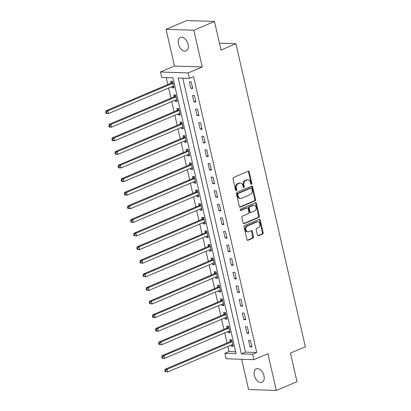 <?xml version="1.0" encoding="UTF-8"?>
<svg xmlns="http://www.w3.org/2000/svg" width="411" height="411" viewBox="0 0 411 411"><rect width="100%" height="100%" fill="white"/><g stroke="black" fill="none" stroke-linecap="round" stroke-linejoin="round"><path stroke-width="0.62" d="M251.445 184.298A0.786 0.591 91.9 0 0 251.84 183.306L249.241 171.957A1.125 0.848 91.9 0 0 248.47 171.181A1.125 0.848 91.9 0 0 248.187 171.233L233.582 177.429A1.125 0.848 91.9 0 0 233.011 178.842L235.611 190.19A0.786 0.591 91.9 0 0 236.751 189.712L236.412 188.243A3.591 2.713 91.9 0 1 238.226 183.722L239.443 183.203A3.591 2.713 91.9 0 1 240.348 183.034A3.591 2.713 91.9 0 1 242.824 185.52L243.158 186.99A0.786 0.591 91.9 0 0 244.298 186.507L243.959 185.042A3.591 2.713 91.9 0 1 245.773 180.521L246.99 180.003A3.591 2.713 91.9 0 1 247.895 179.833A3.591 2.713 91.9 0 1 250.371 182.32L250.705 183.789A0.786 0.591 91.9 0 0 251.445 184.298M250.88 184.143A0.786 0.591 91.9 0 0 251.09 183.28L248.496 171.932A1.125 0.848 91.9 0 0 248.085 171.279M235.786 190.545A0.786 0.591 91.9 0 0 236.001 189.687L235.662 188.217L236.412 188.243M243.333 187.344A0.786 0.591 91.9 0 0 243.548 186.486L243.209 185.017L243.959 185.042M263.944 375.731A7.321 4.531 -113 0 0 256.289 368.831A7.321 4.531 -113 0 0 254.347 375.407A7.321 4.531 -113 0 0 262.007 382.307A7.321 4.531 -113 0 0 263.944 375.731M188.053 44.357A7.321 4.531 -113 0 0 180.393 37.463A7.321 4.531 -113 0 0 178.456 44.039A7.321 4.531 -113 0 0 186.111 50.938A7.321 4.531 -113 0 0 188.053 44.357M257.43 235.113A1.125 0.848 91.9 0 0 258.206 235.888A1.125 0.848 91.9 0 0 258.488 235.837L262.583 234.095A1.125 0.848 91.9 0 0 263.153 232.683L260.266 220.08A1.125 0.848 91.9 0 0 259.49 219.304A1.125 0.848 91.9 0 0 259.207 219.356L244.602 225.552A1.125 0.848 91.9 0 0 244.036 226.964L246.924 239.572A1.125 0.848 91.9 0 0 247.694 240.348A1.125 0.848 91.9 0 0 247.977 240.291L252.929 238.195A1.125 0.848 91.9 0 0 253.495 236.782L252.262 231.388A1.125 0.848 91.9 0 0 251.486 230.607A1.125 0.848 91.9 0 0 251.203 230.663L248.747 231.706A3 2.266 91.9 0 1 247.992 231.85A3 2.266 91.9 0 1 245.845 229.276A3 2.266 91.9 0 1 247.437 225.988L257.055 221.909A3 2.266 91.9 0 1 257.81 221.765A3 2.266 91.9 0 1 259.958 224.339A3 2.266 91.9 0 1 258.365 227.627L256.762 228.305A1.125 0.848 91.9 0 0 256.197 229.718L257.43 235.113M252.611 354.241L253.854 359.682L226.112 358.762L224.863 353.321L236.114 353.696L172.928 77.823L161.682 77.448L160.434 72.007L188.181 72.932L189.425 78.373L178.179 77.998L241.36 353.866L252.611 354.241L256.741 352.489L193.56 76.621L189.425 78.373M214.491 21.475L193.822 30.239L166.08 29.32L186.748 20.55L214.491 21.475L221.036 50.039L235.914 43.725L305.327 346.802L290.449 353.116L296.989 381.68L276.32 390.45L267.91 353.722L253.854 359.682M166.08 29.32L174.49 66.048L202.233 66.967L193.822 30.239M202.233 66.967L188.181 72.932M254.974 200.876A1.125 0.848 91.9 0 0 255.544 199.463L252.657 186.861A1.125 0.848 91.9 0 0 251.881 186.08A1.125 0.848 91.9 0 0 251.599 186.137L236.993 192.333A1.125 0.848 91.9 0 0 236.428 193.745L239.315 206.348A1.125 0.848 91.9 0 0 240.086 207.129A1.125 0.848 91.9 0 0 240.368 207.072L254.974 200.876L254.224 200.851A1.125 0.848 91.9 0 0 254.794 199.438L251.907 186.835A1.125 0.848 91.9 0 0 251.496 186.178M256.459 203.471L259.346 216.073A1.125 0.848 91.9 0 1 258.781 217.486L244.175 223.682A1.125 0.848 91.9 0 1 243.893 223.738A1.125 0.848 91.9 0 1 243.117 222.957L241.884 217.563A1.125 0.848 91.9 0 1 242.449 216.15L248.372 213.638A1.125 0.848 91.9 0 0 248.938 212.225L248.121 208.649A1.125 0.848 91.9 0 0 247.345 207.868A1.125 0.848 91.9 0 0 247.062 207.925L240.897 210.54A0.786 0.591 91.9 0 1 240.553 209.045L255.406 202.746A1.125 0.848 91.9 0 1 255.688 202.69A1.125 0.848 91.9 0 1 256.459 203.471L255.709 203.445L258.596 216.047L259.346 216.073M241.647 359.276L248.578 389.525L276.32 390.45M182.751 78.152L245.495 352.114L256.741 352.489M189.368 81.876L190.863 88.406L192.738 88.473L191.243 81.943L189.368 81.876M192.487 95.48L193.982 102.01L195.857 102.072L194.362 95.542L192.487 95.48M195.6 109.085L197.095 115.614L198.97 115.676L197.475 109.146L195.6 109.085M198.719 122.689L200.214 129.218L202.089 129.28L200.594 122.75L198.719 122.689M201.832 136.293L203.327 142.823L205.202 142.884L203.707 136.354L201.832 136.293M204.95 149.892L206.445 156.421L208.32 156.488L206.82 149.958L204.95 149.892M208.064 163.496L209.559 170.026L211.434 170.087L209.939 163.557L208.064 163.496M211.177 177.1L212.672 183.63L214.547 183.691L213.052 177.162L211.177 177.1M214.295 190.704L215.79 197.234L217.666 197.295L216.171 190.766L214.295 190.704M217.409 204.308L218.904 210.838L220.779 210.9L219.284 204.37L217.409 204.308M220.527 217.907L222.022 224.437L223.897 224.504L222.402 217.974L220.527 217.907M223.641 231.511L225.136 238.041L227.011 238.103L225.516 231.573L223.641 231.511M226.759 245.115L228.254 251.645L230.129 251.707L228.629 245.177L226.759 245.115M229.872 258.719L231.367 265.249L233.243 265.311L231.747 258.781L229.872 258.719M232.986 272.323L234.481 278.853L236.356 278.915L234.861 272.385L232.986 272.323M236.104 285.928L237.599 292.452L239.474 292.519L237.979 285.989L236.104 285.928M239.217 299.527L240.712 306.056L242.588 306.118L241.093 299.588L239.217 299.527M242.336 313.131L243.831 319.66L245.706 319.722L244.211 313.192L242.336 313.131M245.449 326.735L246.944 333.264L248.819 333.326L247.324 326.796L245.449 326.735M248.568 340.339L250.063 346.869L251.938 346.93L250.438 340.4L248.568 340.339M166.25 77.602L167.837 84.527M168.638 88.031L170.955 98.131M171.757 101.63L174.069 111.73M174.87 115.234L177.182 125.334M177.989 128.838L180.301 138.939M181.102 142.442L183.414 152.543M184.215 156.046L186.532 166.147M187.334 169.645L189.646 179.746M190.447 183.249L192.764 193.35M193.566 196.854L195.877 206.954M196.679 210.458L198.991 220.558M199.797 224.062L202.109 234.162M202.911 237.661L205.223 247.761M206.024 251.265L208.341 261.365M209.142 264.869L211.454 274.969M212.256 278.473L214.573 288.573M215.374 292.077L217.686 302.177M218.488 305.676L220.799 315.782M221.606 319.28L223.918 329.381M224.719 332.884L227.031 342.985M227.833 346.488L228.999 351.564L235.678 351.79M171.86 86.664L172.117 87.784L173.992 87.846L172.497 81.316L170.622 81.255L171.027 83.027M174.978 100.263L175.235 101.389L177.11 101.45L175.615 94.92L173.74 94.859L174.146 96.631M178.091 113.868L178.348 114.993L180.224 115.054L178.728 108.525L176.853 108.463L177.259 110.23M181.21 127.472L181.467 128.592L183.342 128.658L181.847 122.129L179.972 122.067L180.378 123.834M184.323 141.076L184.58 142.196L186.455 142.257L184.96 135.728L183.085 135.666L183.491 137.438M187.442 154.68L187.699 155.8L189.569 155.861L188.074 149.332L186.204 149.27L186.604 151.043M190.555 168.279L190.812 169.404L192.687 169.466L191.192 162.936L189.317 162.874L189.723 164.647M193.668 181.883L193.925 183.008L195.8 183.07L194.305 176.54L192.43 176.478L192.836 178.246M196.787 195.487L197.044 196.607L198.919 196.674L197.424 190.144L195.549 190.082L195.955 191.85M199.9 209.091L200.157 210.211L202.032 210.273L200.537 203.743L198.662 203.681L199.068 205.454M203.019 222.695L203.275 223.815L205.151 223.877L203.656 217.347L201.78 217.285L202.186 219.058M206.132 236.294L206.389 237.419L208.264 237.481L206.769 230.951L204.894 230.89L205.3 232.662M209.25 249.898L209.507 251.023L211.377 251.085L209.882 244.555L208.007 244.494L208.413 246.261M212.364 263.502L212.621 264.627L214.496 264.689L213.001 258.159L211.126 258.098L211.531 259.865M215.477 277.106L215.734 278.226L217.609 278.288L216.114 271.763L214.239 271.697L214.645 273.469M218.595 290.711L218.852 291.831L220.728 291.892L219.233 285.362L217.357 285.301L217.763 287.073M221.709 304.31L221.966 305.435L223.841 305.496L222.346 298.967L220.471 298.905L220.877 300.677M224.827 317.914L225.084 319.039L226.959 319.1L225.464 312.571L223.589 312.509L223.995 314.276M227.941 331.518L228.197 332.643L230.073 332.705L228.578 326.175L226.702 326.113L227.108 327.88M231.059 345.122L231.316 346.242L233.186 346.303L231.691 339.779L229.816 339.712L230.222 341.484M235.914 43.725L219.464 43.181M228.999 351.564L224.863 353.321M174.49 66.048L160.434 72.007M245.495 352.114L241.36 353.866M172.117 87.784L173.817 87.065M175.235 101.389L176.93 100.669M178.348 114.993L180.044 114.273M181.467 128.592L183.162 127.872M184.58 142.196L186.275 141.476M187.699 155.8L189.394 155.081M190.812 169.404L192.507 168.685M193.925 183.008L195.626 182.289M197.044 196.607L198.739 195.888M200.157 210.211L201.852 209.492M203.275 223.815L204.971 223.096M206.389 237.419L208.084 236.7M209.507 251.023L211.203 250.304M212.621 264.627L214.316 263.903M215.734 278.226L217.429 277.507M218.852 291.831L220.548 291.111M221.966 305.435L223.661 304.715M225.084 319.039L226.78 318.32M228.197 332.643L229.893 331.924M231.316 346.242L233.011 345.523M190.863 88.406L192.564 87.687M193.982 102.01L195.677 101.291M197.095 115.614L198.79 114.895M200.214 129.218L201.909 128.499M203.327 142.823L205.022 142.103M206.445 156.421L208.141 155.702M209.559 170.026L211.254 169.306M212.672 183.63L214.372 182.91M215.79 197.234L217.486 196.515M218.904 210.838L220.599 210.119M222.022 224.437L223.718 223.718M225.136 238.041L226.831 237.322M228.254 251.645L229.949 250.926M231.367 265.249L233.063 264.53M234.481 278.853L236.181 278.134M237.599 292.452L239.294 291.733M240.712 306.056L242.408 305.337M243.831 319.66L245.526 318.941M246.944 333.264L248.64 332.545M250.063 346.869L251.758 346.149M247.895 179.833L247.145 179.807A3.591 2.713 91.9 0 0 246.24 179.977L246.99 180.003M243.209 185.017A3.591 2.713 91.9 0 1 245.023 180.496L246.24 179.977M240.348 183.034L239.598 183.008A3.591 2.713 91.9 0 0 238.693 183.183L239.443 183.203M235.662 188.217A3.591 2.713 91.9 0 1 237.476 183.696L238.693 183.183M239.726 207.005L254.224 200.851M251.789 188.515A0.786 0.591 91.9 0 0 251.049 188.012L238.231 193.447A0.786 0.591 91.9 0 0 237.83 194.439L238.185 195.985A3.591 2.713 91.9 0 0 240.666 198.477A3.591 2.713 91.9 0 0 241.565 198.302L250.33 194.583A3.591 2.713 91.9 0 0 252.143 190.067L251.789 188.515M251.249 187.971L250.499 187.945A0.786 0.591 91.9 0 0 250.299 187.986L251.049 188.012M240.666 198.477L239.916 198.451A3.591 2.713 91.9 0 1 237.435 195.96L237.08 194.413A0.786 0.591 91.9 0 1 237.481 193.422L250.299 187.986M243.528 223.615L258.031 217.46A1.125 0.848 91.9 0 0 258.596 216.047M247.345 207.868L246.595 207.848A1.125 0.848 91.9 0 0 246.312 207.899L240.363 210.422M254.522 211.033A3 2.266 91.9 0 0 256.115 207.745A3 2.266 91.9 0 0 253.967 205.171A3 2.266 91.9 0 0 253.212 205.315L249.821 206.754A1.125 0.848 91.9 0 0 249.256 208.166L250.078 211.747A1.125 0.848 91.9 0 0 250.849 212.523A1.125 0.848 91.9 0 0 251.131 212.466L254.522 211.033M253.967 205.171L253.217 205.151A3 2.266 91.9 0 0 252.462 205.295L253.212 205.315M250.849 212.523L250.099 212.497A1.125 0.848 91.9 0 1 249.328 211.722L248.506 208.141A1.125 0.848 91.9 0 1 249.071 206.728L252.462 205.295M255.709 203.445A1.125 0.848 91.9 0 0 255.298 202.793M257.81 221.765L257.06 221.74A3 2.266 91.9 0 0 256.305 221.883L257.055 221.909M247.992 231.85L247.242 231.825A3 2.266 91.9 0 1 245.095 229.251A3 2.266 91.9 0 1 246.687 225.963L256.305 221.883M247.335 240.224L252.179 238.169A1.125 0.848 91.9 0 0 252.744 236.757L251.511 231.362A1.125 0.848 91.9 0 0 251.1 230.705M257.841 235.765L261.833 234.07A1.125 0.848 91.9 0 0 262.403 232.662L259.516 220.055A1.125 0.848 91.9 0 0 259.105 219.402M173.082 86.146L173.617 86.192M172.517 81.409L170.935 83.125A1.146 0.863 -88.1 0 1 170.647 83.335L105.997 110.759L107.872 110.821L108.494 113.544L173.144 86.12A1.146 0.863 -88.1 0 1 173.432 86.063A1.146 0.863 -88.1 0 1 173.473 86.063L173.586 86.079M172.903 83.089L172.81 83.186A1.146 0.863 -88.1 0 1 172.522 83.397L107.872 110.821L106.423 112.075L105.673 112.049L105.92 113.138L106.67 113.164L106.423 112.075M106.67 113.164L108.494 113.544L106.619 113.482L105.92 113.138M105.673 112.049L105.997 110.759M176.201 99.745L176.73 99.796M175.636 95.013L174.053 96.729A1.146 0.863 -88.1 0 1 173.761 96.939L109.11 124.363L110.985 124.425L111.612 127.148L176.257 99.719A1.146 0.863 -88.1 0 1 176.545 99.668A1.146 0.863 -88.1 0 1 176.586 99.668L176.704 99.678M176.021 96.693L175.929 96.791A1.146 0.863 -88.1 0 1 175.636 97.001L110.985 124.425L109.537 125.679L108.787 125.653L109.038 126.742L109.788 126.768L109.537 125.679M109.788 126.768L111.612 127.148L109.737 127.086L109.038 126.742M108.787 125.653L109.11 124.363M179.314 113.349L179.843 113.4M178.749 108.612L177.167 110.333A1.146 0.863 -88.1 0 1 176.879 110.544L112.229 137.968L114.104 138.029L114.726 140.747L179.376 113.323A1.146 0.863 -88.1 0 1 179.664 113.272A1.146 0.863 -88.1 0 1 179.699 113.272L179.818 113.282M179.134 110.292L179.042 110.395A1.146 0.863 -88.1 0 1 178.754 110.605L114.104 138.029L112.65 139.283L111.905 139.257L112.152 140.346L112.902 140.372L112.65 139.283M112.902 140.372L114.726 140.747L112.85 140.685L112.152 140.346M111.905 139.257L112.229 137.968M182.433 126.953L182.962 127.004M181.868 122.216L180.285 123.937A1.146 0.863 -88.1 0 1 179.992 124.143L115.342 151.572L117.217 151.633L117.839 154.351L182.489 126.927A1.146 0.863 -88.1 0 1 182.777 126.871A1.146 0.863 -88.1 0 1 182.818 126.876L182.936 126.886M182.248 123.896L182.16 123.999A1.146 0.863 -88.1 0 1 181.868 124.204L117.217 151.633L115.768 152.887L115.018 152.861L115.265 153.95L116.015 153.976L115.768 152.887M116.015 153.976L117.839 154.351L115.969 154.289L115.265 153.95M115.018 152.861L115.342 151.572M185.546 140.557L186.075 140.608M184.981 135.82L183.398 137.536A1.146 0.863 -88.1 0 1 183.111 137.747L118.46 165.171L120.336 165.237L120.957 167.955L185.608 140.531A1.146 0.863 -88.1 0 1 185.895 140.475A1.146 0.863 -88.1 0 1 185.931 140.48L186.049 140.49M185.366 137.5L185.274 137.603A1.146 0.863 -88.1 0 1 184.981 137.808L120.336 165.237L118.882 166.491L118.132 166.465L118.383 167.549L119.133 167.575L118.882 166.491M119.133 167.575L120.957 167.955L119.082 167.894L118.383 167.549M118.132 166.465L118.46 165.171M188.659 154.161L189.194 154.207M188.094 149.424L186.517 151.14A1.146 0.863 -88.1 0 1 186.224 151.351L121.574 178.775L123.449 178.836L124.071 181.559L188.721 154.135A1.146 0.863 -88.1 0 1 189.009 154.079A1.146 0.863 -88.1 0 1 189.05 154.079L189.168 154.094M188.479 151.104L188.387 151.202A1.146 0.863 -88.1 0 1 188.099 151.412L123.449 178.836L122 180.09L121.25 180.064L121.497 181.153L122.247 181.179L122 180.09M122.247 181.179L124.071 181.559L122.195 181.498L121.497 181.153M121.25 180.064L121.574 178.775M191.778 167.76L192.307 167.811M191.213 163.028L189.63 164.744A1.146 0.863 -88.1 0 1 189.337 164.955L124.692 192.379L126.562 192.44L127.189 195.163L191.839 167.734A1.146 0.863 -88.1 0 1 192.122 167.683A1.146 0.863 -88.1 0 1 192.163 167.683L192.281 167.693M191.598 164.708L191.505 164.806A1.146 0.863 -88.1 0 1 191.213 165.017L126.562 192.44L125.114 193.694L124.363 193.668L124.615 194.757L125.365 194.783L125.114 193.694M125.365 194.783L127.189 195.163L125.314 195.102L124.615 194.757M124.363 193.668L124.692 192.379M194.891 181.364L195.425 181.415M194.326 176.627L192.744 178.348A1.146 0.863 -88.1 0 1 192.456 178.559L127.806 205.983L129.681 206.045L130.302 208.767L194.953 181.338A1.146 0.863 -88.1 0 1 195.24 181.287A1.146 0.863 -88.1 0 1 195.282 181.287L195.395 181.297M194.711 178.307L194.619 178.41A1.146 0.863 -88.1 0 1 194.331 178.621L129.681 206.045L128.232 207.298L127.482 207.272L127.729 208.362L128.479 208.387L128.232 207.298M128.479 208.387L130.302 208.767L127.729 208.362M127.482 207.272L127.806 205.983M198.01 194.968L198.539 195.02M197.444 190.231L195.862 191.952A1.146 0.863 -88.1 0 1 195.569 192.158L130.919 219.587L132.794 219.649L133.421 222.366L198.066 194.942A1.146 0.863 -88.1 0 1 198.354 194.886A1.146 0.863 -88.1 0 1 198.395 194.891L198.513 194.901M197.83 191.911L197.737 192.014A1.146 0.863 -88.1 0 1 197.444 192.225L132.794 219.649L131.345 220.902L130.595 220.877L130.847 221.966L131.597 221.991L131.345 220.902M131.597 221.991L133.421 222.366L131.546 222.305L130.847 221.966M130.595 220.877L130.919 219.587M201.123 208.572L201.652 208.624M200.558 203.835L198.975 205.551A1.146 0.863 -88.1 0 1 198.688 205.762L134.037 233.186L135.913 233.253L136.534 235.971L201.185 208.547A1.146 0.863 -88.1 0 1 201.472 208.49A1.146 0.863 -88.1 0 1 201.508 208.495L201.626 208.505M200.943 205.515L200.851 205.618A1.146 0.863 -88.1 0 1 200.563 205.824L135.913 233.253L134.459 234.506L133.714 234.481L133.96 235.57L134.71 235.59L134.459 234.506M134.71 235.59L136.534 235.971L133.96 235.57M133.714 234.481L134.037 233.186M204.241 222.176L204.77 222.223M203.676 217.44L202.094 219.155A1.146 0.863 -88.1 0 1 201.801 219.366L137.151 246.79L139.026 246.852L139.648 249.575L204.298 222.151A1.146 0.863 -88.1 0 1 204.586 222.094A1.146 0.863 -88.1 0 1 204.627 222.099L204.745 222.11M204.056 219.12L203.969 219.217A1.146 0.863 -88.1 0 1 203.676 219.428L139.026 246.852L137.577 248.105L136.827 248.08L137.074 249.169L137.824 249.194L137.577 248.105M137.824 249.194L139.648 249.575L137.777 249.513L137.074 249.169M136.827 248.08L137.151 246.79M207.355 235.775L207.884 235.827M206.79 231.044L205.207 232.76A1.146 0.863 -88.1 0 1 204.919 232.97L140.269 260.394L142.144 260.456L142.766 263.179L207.416 235.75A1.146 0.863 -88.1 0 1 207.704 235.698A1.146 0.863 -88.1 0 1 207.74 235.698L207.858 235.709M207.175 232.724L207.082 232.821A1.146 0.863 -88.1 0 1 206.79 233.032L142.144 260.456L140.69 261.709L139.94 261.684L140.192 262.773L140.942 262.799L140.69 261.709M140.942 262.799L142.766 263.179L140.891 263.117L140.192 262.773M139.94 261.684L140.269 260.394M210.468 249.379L211.002 249.431M209.903 244.643L208.326 246.364A1.146 0.863 -88.1 0 1 208.033 246.574L143.382 273.998L145.258 274.06L145.879 276.783L210.53 249.354A1.146 0.863 -88.1 0 1 210.817 249.302A1.146 0.863 -88.1 0 1 210.858 249.302L210.977 249.313M210.288 246.323L210.196 246.425A1.146 0.863 -88.1 0 1 209.908 246.636L145.258 274.06L143.809 275.313L143.059 275.288L143.305 276.377L144.055 276.403L143.809 275.313M144.055 276.403L145.879 276.783L143.305 276.377M143.059 275.288L143.382 273.998M213.586 262.983L214.116 263.035M213.021 258.247L211.439 259.968A1.146 0.863 -88.1 0 1 211.146 260.173L146.501 287.602L148.371 287.664L148.998 290.382L213.648 262.958A1.146 0.863 -88.1 0 1 213.931 262.901A1.146 0.863 -88.1 0 1 213.972 262.906L214.09 262.917M213.407 259.927L213.314 260.029A1.146 0.863 -88.1 0 1 213.021 260.24L148.371 287.664L146.922 288.918L146.172 288.892L146.424 289.981L147.174 290.007L146.922 288.918M147.174 290.007L148.998 290.382L147.123 290.32L146.424 289.981M146.172 288.892L146.501 287.602M216.7 276.588L217.234 276.639M216.135 271.851L214.552 273.567A1.146 0.863 -88.1 0 1 214.265 273.777L149.614 301.201L151.489 301.268L152.111 303.986L216.761 276.562A1.146 0.863 -88.1 0 1 217.049 276.505A1.146 0.863 -88.1 0 1 217.09 276.511L217.203 276.521M216.52 273.531L216.427 273.634A1.146 0.863 -88.1 0 1 216.14 273.839L151.489 301.268L150.041 302.522L149.291 302.496L149.537 303.585L150.287 303.606L150.041 302.522M150.287 303.606L152.111 303.986L149.537 303.585M149.291 302.496L149.614 301.201M219.818 290.192L220.347 290.238M219.253 285.455L217.671 287.171A1.146 0.863 -88.1 0 1 217.378 287.381L152.728 314.805L154.603 314.867L155.23 317.59L219.875 290.166A1.146 0.863 -88.1 0 1 220.162 290.109A1.146 0.863 -88.1 0 1 220.204 290.115L220.322 290.125M219.638 287.135L219.546 287.232A1.146 0.863 -88.1 0 1 219.253 287.443L154.603 314.867L153.154 316.121L152.404 316.095L152.656 317.184L153.406 317.21L153.154 316.121M153.406 317.21L155.23 317.59L153.354 317.528L152.656 317.184M152.404 316.095L152.728 314.805M222.932 303.791L223.461 303.842M222.366 299.059L220.784 300.775A1.146 0.863 -88.1 0 1 220.496 300.986L155.846 328.41L157.721 328.471L158.343 331.194L222.993 303.765A1.146 0.863 -88.1 0 1 223.281 303.714A1.146 0.863 -88.1 0 1 223.317 303.714L223.435 303.724M222.752 300.739L222.659 300.837A1.146 0.863 -88.1 0 1 222.372 301.047L157.721 328.471L156.267 329.725L155.522 329.699L155.769 330.788L156.519 330.814L156.267 329.725M156.519 330.814L158.343 331.194L156.468 331.132L155.769 330.788M155.522 329.699L155.846 328.41M226.05 317.395L226.579 317.446M225.485 312.663L223.903 314.379A1.146 0.863 -88.1 0 1 223.61 314.59L158.959 342.014L160.835 342.075L161.456 344.798L226.107 317.369A1.146 0.863 -88.1 0 1 226.394 317.318A1.146 0.863 -88.1 0 1 226.435 317.318L226.553 317.328M225.865 314.338L225.778 314.441A1.146 0.863 -88.1 0 1 225.485 314.651L160.835 342.075L159.386 343.329L158.636 343.303L158.882 344.392L159.632 344.418L159.386 343.329M159.632 344.418L161.456 344.798L158.882 344.392M158.636 343.303L158.959 342.014M229.163 330.999L229.692 331.05M228.598 326.262L227.016 327.983A1.146 0.863 -88.1 0 1 226.728 328.189L162.078 355.618L163.953 355.679L164.575 358.397L229.225 330.973A1.146 0.863 -88.1 0 1 229.513 330.917A1.146 0.863 -88.1 0 1 229.549 330.922L229.667 330.932M228.984 327.942L228.891 328.045A1.146 0.863 -88.1 0 1 228.598 328.255L163.953 355.679L162.499 356.933L161.749 356.907L162.001 357.996L162.751 358.022L162.499 356.933M162.751 358.022L164.575 358.397L162.699 358.335L162.001 357.996M161.749 356.907L162.078 355.618M232.277 344.603L232.811 344.654M231.712 339.866L230.129 341.582A1.146 0.863 -88.1 0 1 229.841 341.793L165.191 369.217L167.066 369.284L167.688 372.001L232.338 344.577A1.146 0.863 -88.1 0 1 232.626 344.521A1.146 0.863 -88.1 0 1 232.667 344.526L232.785 344.536M232.097 341.546L232.004 341.649A1.146 0.863 -88.1 0 1 231.717 341.854L167.066 369.284L165.618 370.537L164.868 370.511L165.114 371.601L165.864 371.621L165.618 370.537M165.864 371.621L167.688 372.001L165.114 371.601M164.868 370.511L165.191 369.217M251.09 183.28L251.84 183.306M236.001 189.687L236.751 189.712M243.548 186.486L244.298 186.507M245.023 180.496L245.773 180.521M237.476 183.696L238.226 183.722M248.496 171.932L249.241 171.957M239.808 207.052L240.368 207.072M251.907 186.835L252.657 186.861M254.794 199.438L255.544 199.463M237.481 193.422L238.231 193.447M237.08 194.413L237.83 194.439M237.435 195.96L238.185 195.985M258.031 217.46L258.781 217.486M243.615 223.666L244.175 223.682M246.312 207.899L247.062 207.925M240.507 210.53L240.897 210.54M249.071 206.728L249.821 206.754M248.506 208.141L249.256 208.166M249.328 211.722L250.078 211.747M246.687 225.963L247.437 225.988M251.511 231.362L252.262 231.388M252.744 236.757L253.495 236.782M252.179 238.169L252.929 238.195M247.417 240.276L247.977 240.291M259.516 220.055L260.266 220.08M262.403 232.662L263.153 232.683M261.833 234.07L262.583 234.095M257.928 235.816L258.488 235.837M170.935 83.125L172.81 83.186M170.647 83.335L172.522 83.397M174.053 96.729L175.929 96.791M173.761 96.939L175.636 97.001M177.167 110.333L179.042 110.395M176.879 110.544L178.754 110.605M180.285 123.937L182.16 123.999M179.992 124.143L181.868 124.204M183.398 137.536L185.274 137.603M183.111 137.747L184.981 137.808M186.517 151.14L188.387 151.202M186.224 151.351L188.099 151.412M189.63 164.744L191.505 164.806M189.337 164.955L191.213 165.017M192.744 178.348L194.619 178.41M192.456 178.559L194.331 178.621M195.862 191.952L197.737 192.014M195.569 192.158L197.444 192.225M198.975 205.551L200.851 205.618M198.688 205.762L200.563 205.824M202.094 219.155L203.969 219.217M201.801 219.366L203.676 219.428M205.207 232.76L207.082 232.821M204.919 232.97L206.79 233.032M208.326 246.364L210.196 246.425M208.033 246.574L209.908 246.636M211.439 259.968L213.314 260.029M211.146 260.173L213.021 260.24M214.552 273.567L216.427 273.634M214.265 273.777L216.14 273.839M217.671 287.171L219.546 287.232M217.378 287.381L219.253 287.443M220.784 300.775L222.659 300.837M220.496 300.986L222.372 301.047M223.903 314.379L225.778 314.441M223.61 314.59L225.485 314.651M227.016 327.983L228.891 328.045M226.728 328.189L228.598 328.255M230.129 341.582L232.004 341.649M229.841 341.793L231.717 341.854"/></g></svg>
